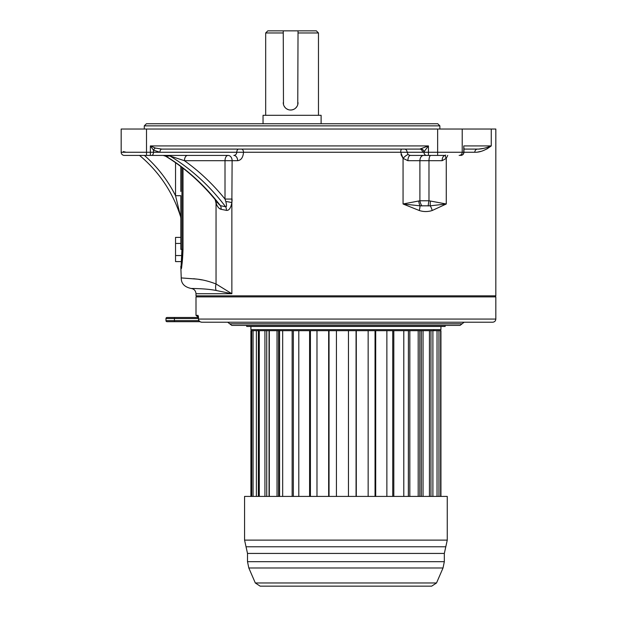 <?xml version="1.0" encoding="UTF-8"?>
<svg xmlns="http://www.w3.org/2000/svg" width="617" height="617" viewBox="0 0 617 617"><rect width="100%" height="100%" fill="white"/><g stroke="black" fill="none" stroke-linecap="round" stroke-linejoin="round"><path stroke-width="0.93" d="M185.015 155.422L208.191 155.422M125.205 155.422L163.844 155.422M225.822 201.574C226.794 205.415 226.717 207.135 225.598 206.741L220.423 205.669L218.665 204.003C203.186 184.259 185.501 168.325 165.618 156.194L169.876 155.954L184.452 160.705A240.352 194.131 -90 0 1 225.004 199.06L225.822 201.574A5.275 0.902 -171.5 0 1 231.861 202.715L231.861 293.723L196.005 293.723L196.005 295.828L495.829 295.828L495.829 129.03L146.507 129.03L146.507 152.252L150.363 152.252L150.363 155.422L228.113 155.422A5.275 4.011 -90 0 1 232.123 160.705L231.861 202.715C230.727 208.214 228.899 210.759 226.37 210.358L221.079 209.31L219.197 208.307M124.341 155.422L146.507 155.422L146.507 152.252L121.171 152.252A3.17 3.17 0 0 0 124.341 155.422A3.17 3.17 0 0 1 121.171 152.252L121.171 129.03L146.507 129.03M144.278 125.86L439.875 125.86L437.762 123.755L146.391 123.755L144.278 125.86L144.278 129.03M263.043 123.755L263.043 115.31L321.11 115.31L321.11 123.755M265.68 115.31L265.68 32.963L267.793 30.85L283.249 30.85L283.473 104.427M284.136 106.147L285.208 107.651M286.635 108.847L288.278 109.641M290.191 110.011L292.049 109.895M297.756 104.643L298.034 30.85L316.359 30.85L318.472 32.963L298.034 32.963M298.034 30.85L283.249 30.85M297.355 30.85L286.797 30.85M292.08 109.888L293.977 109.232M295.643 108.075L296.939 106.502M283.249 102.638A7.389 7.389 0 0 0 290.646 110.027A7.389 7.389 0 0 0 298.034 102.638M165.094 155.422L168.672 155.422M172.212 155.422L171.009 155.422M184.583 155.422L180.442 155.422M216.968 205.368L216.05 203.286C217.462 206.865 219.135 208.87 221.079 209.31A5.275 3.702 -77.4 0 0 220.423 205.669A237.183 191.571 90 0 0 165.518 155.954A5.275 4.265 90 0 0 163.652 155.422L162.981 155.422M228.113 155.422A5.275 3.116 90 0 0 225.004 160.705L184.452 160.705A5.275 3.116 90 0 1 187.568 155.422M232.123 199.06L225.004 199.06L225.004 160.705L237.63 160.705A5.275 3.81 -90 0 0 233.82 155.422C235.555 155.253 236.55 154.196 236.789 152.252L243.507 152.252C243.083 157.428 241.124 160.243 237.63 160.705M153.479 150.155L150.363 145.92L155.345 148.041A3.17 1.558 -50.9 0 0 153.479 150.155L153.479 152.252L159.934 152.252L153.479 150.155M428.445 155.422L445.235 155.422A5.275 3.116 -90 0 0 442.119 160.705L407.906 160.705L403.063 158.353L400.695 152.252L423.979 152.252A3.17 2.676 90 0 0 426.656 155.422L428.445 155.422L428.445 152.252L437.646 152.252L437.646 155.422M463.938 147.748L464.007 148.489A3.17 2.375 45.5 0 0 463.938 148.527M475.491 150.147A3.17 2.723 90 0 1 477.527 149.09A3.17 2.723 -90 0 0 474.805 152.252C479.872 152.445 485.363 150.332 491.263 145.92C485.695 148.126 481.113 149.183 477.527 149.09L467.092 149.09M232.108 199.947L231.869 202.7M400.996 154.589L403.063 158.353L403.063 203.988L419.244 210.497C423.594 211.901 427.913 211.901 432.216 210.497L446.276 203.988L428.985 200.772L419.899 200.772L403.063 203.988L420.007 205.823A10.558 4.897 110.9 0 1 419.244 210.497L419.329 210.52M431.661 210.69L429.872 211.161M477.828 152.037L481.036 151.35M486.443 149.175L487.9 148.342M447.703 155.422L446.268 158.353L442.119 160.705A5.275 3.116 90 0 1 442.235 159.286M216.043 283.974L231.861 293.723L216.135 290.476C207.073 288.671 195.149 288.54 191.085 288.455C194.864 288.54 207.081 288.656 216.135 290.476A10.558 6.833 -64.2 0 1 216.043 283.974C209.016 281.283 202.631 279.663 196.892 279.1L181.228 277.92L196.769 279.085C202.538 279.64 208.962 281.267 216.043 283.974L216.05 203.286L215.156 199.623M428.144 155.422L410.405 155.422L408.701 154.929M478.815 149.052L483.659 148.365M485.078 148.026L487.985 147.162M123.338 151.566L126.207 152.252L123.338 151.566M238.656 149.09L161.801 149.09A3.17 1.866 -90 0 0 159.934 152.252L236.789 152.252A3.17 1.866 90 0 1 238.656 149.09A3.17 1.866 -90 0 0 236.789 152.252M421.303 148.851A3.17 2.53 -122.9 0 1 423.979 151.79L428.445 145.92L419.791 149.09L161.801 149.09L155.345 148.041M151.612 155.422A3.17 1.866 90 0 0 153.479 152.252L150.363 152.252L150.363 145.92L428.445 145.92L428.445 152.252L423.979 152.252L423.979 151.79L422.475 152.252A3.17 2.676 -90 0 0 419.791 149.09L404.413 149.09A3.17 2.676 -90 0 1 407.097 152.252L408.169 154.543A5.275 1.465 -44.4 0 0 403.063 158.353M467.254 149.09L463.938 149.09M407.906 160.705A5.275 2.499 -90 0 1 410.405 155.422L426.656 155.422M445.466 155.422A5.275 2.568 -141.8 0 0 446.268 158.353L446.276 203.988L430.242 205.823A10.558 5.761 67.8 0 1 432.216 210.497M430.442 201.15A10.558 3.864 -81.4 0 0 430.242 205.823L420.007 205.823A10.558 7.095 -100.9 0 1 418.773 201.15M423.601 155.422A5.275 3.694 -90 0 0 419.899 160.705L419.899 200.772A10.558 7.165 -109.7 0 0 421.881 205.978M430.782 155.422A5.275 1.805 -90 0 0 428.985 160.705L428.985 200.772A10.558 3.501 -74.9 0 0 428.237 205.978M183.01 249.53L183.01 249.384C182.138 263.552 181.552 269.914 181.244 268.457C180.781 268.989 182.354 268.264 183.01 249.384L181.946 249.384L181.036 267.331C180.796 268.102 181.599 266.081 181.946 249.384L180.82 249.384C180.82 271.349 180.82 271.349 180.82 249.384L180.82 198.45M175.544 162.68L175.544 195.705L180.82 195.705L180.82 237.383L175.544 237.383L175.544 243.437L180.82 243.437M180.82 166.521L180.82 191.432M180.82 216.891L180.82 217.485M180.82 217.6L180.82 218.133M180.82 218.094L180.82 200.911M144.417 155.422A132.701 132.701 0 0 1 175.544 195.705L180.58 216.636A129.531 129.531 0 0 0 139.535 155.422A129.531 129.531 0 0 1 180.58 216.636A5.275 5.275 0 0 1 180.82 218.202A5.275 5.275 0 0 0 180.58 216.636L180.82 218.202M181.953 264.215L181.768 265.441M193.715 278.714L194.532 278.807M195.427 278.915L197.247 279.154M198.79 279.378L202.16 279.948M181.899 253.078L181.737 257.528M181.452 262.233L181.259 264.639M167.516 155.422L168.009 155.422A5.275 4.265 90 0 1 169.876 155.954A237.183 191.571 -90 0 1 225.598 206.741A5.275 3.849 -79.8 0 1 226.37 210.358M180.82 261.6L175.544 261.6L175.544 243.437M180.82 255.546L175.544 255.546M440.931 496.415L440.931 330.673L258.361 330.673L259.302 330.673L259.302 496.415M440.931 326.447L440.931 329.617L250.903 329.617L250.903 326.447M415.596 323.809L462.11 323.809L460.066 325.39L345.921 325.39L445.15 325.39L445.15 326.447L246.684 326.447L246.684 325.39M345.921 325.39L231.768 325.39L229.725 323.809L276.239 323.809M492.659 322.221L201.713 322.221C199.8 322.035 198.751 320.979 198.566 319.058L495.829 319.058C495.636 320.979 494.587 322.035 492.659 322.221M495.829 319.058L495.829 296.885L196.005 296.885L196.005 315.364L198.042 315.364L198.566 319.058M199.954 321.696L167.03 321.696A1.057 1.057 0 0 1 165.973 320.639L165.973 318.526A1.057 1.057 0 0 1 167.03 317.477L198.504 317.477L196.005 315.364M167.03 321.696L174.418 321.696L174.418 318.526L198.527 318.526M198.042 315.364A2.113 2.082 90 0 0 198.396 316.536L198.458 316.567M430.967 496.415L430.967 330.673L429.44 330.673L429.44 496.415M421.334 496.415L421.334 330.673L419.83 330.673L419.83 496.415M408.408 496.415L408.408 330.673L408.354 496.415M279.578 496.415L279.578 330.673L278.56 330.673L278.56 496.415M269.058 496.415L269.058 330.673L266.729 330.673L266.729 496.415M258.361 496.415L258.361 330.673L250.903 330.673L250.903 496.415M440.638 496.415L440.638 330.673M438.949 496.415L438.949 330.673M437.029 496.415L437.029 330.673M432.895 496.415L432.895 330.673M423.046 496.415L423.046 330.673M418.195 496.415L418.195 330.673M409.827 496.415L409.827 330.673M403.796 496.415L403.796 330.673M393.808 496.415L393.808 330.673M392.744 496.415L392.744 330.673M386.867 496.415L386.867 330.673M375.707 496.415L375.707 330.673M375.043 496.415L375.043 330.673M368.148 496.415L368.148 330.673M356.294 496.415L356.294 330.673M356.063 496.415L356.063 330.673M348.451 496.415L348.451 330.673M336.435 496.415L336.435 330.673M329.038 496.415L329.038 330.673M328.653 496.415L328.653 330.673M316.984 496.415L316.984 330.673M310.413 496.415L310.413 330.673M309.603 496.415L309.603 330.673M298.798 496.415L298.798 330.673M293.337 496.415L293.337 330.673M292.142 496.415L292.142 330.673M282.671 496.415L282.671 330.673M277.033 496.415L277.033 330.673M269.313 496.415L269.313 330.673M264.932 496.415L264.932 330.673M256.371 496.415L256.371 330.673M253.078 496.415L253.078 330.673M251.721 496.415L251.721 330.673M255.315 582.972L436.52 582.972L431.684 586.15L260.15 586.15L255.315 582.972L248.813 567.979L443.021 567.979L444.333 561.678L247.502 561.678L248.813 567.979M267.354 586.15L275.799 586.15M306.957 586.15L316.359 586.15M413.483 586.15L421.928 586.15M383.921 586.15L384.877 586.15M244.571 496.415L447.263 496.415L447.263 540.122L244.571 540.122L244.571 496.415M265.68 32.963L283.249 32.963M437.646 129.03L437.646 152.252L462.21 152.252A3.17 3.07 90 0 1 459.141 155.422M462.21 129.03L462.21 152.252L463.776 152.252L463.776 145.92L491.263 145.92L491.263 129.03M474.805 152.252L463.776 152.252A3.17 3.07 90 0 1 460.706 155.422M401.86 149.09A3.17 1.157 -90 0 0 400.695 152.252L243.507 152.252A3.17 2.167 -90 0 0 241.347 149.09M217.246 202.199A5.275 1.589 -19.6 0 1 216.05 203.286L216.043 232.432M183.01 249.384L183.01 168.202M181.946 249.384L181.946 167.377M464.154 322.221L462.11 323.809L229.725 323.809L227.681 322.221M174.418 317.477L174.418 318.526L165.973 318.526M198.959 320.639L165.973 320.639M244.571 540.122L246.036 546.778L445.798 546.778L447.263 540.122M246.036 546.778L247.502 553.434L444.333 553.434L444.333 561.678M318.472 115.31L318.472 32.963M439.875 129.03L439.875 125.86M463.938 147.71L463.938 152.252C463.753 154.181 462.696 155.237 460.768 155.422M495.829 295.828L494.772 296.885M196.005 295.828L197.062 296.885M180.82 266.305L181.228 277.92C181.167 283.496 184.452 287.005 191.077 288.455C194.07 288.895 195.712 290.646 196.005 293.723M445.651 155.091L445.235 155.422M180.82 200.363L180.82 196.206M165.618 156.194L163.189 155.422M165.533 155.422L166.058 155.422M166.497 155.422L167.184 155.422M170.662 155.422L172.914 155.422M433.805 329.617L433.805 330.673M258.029 329.617L258.029 330.673M198.466 316.583L198.527 319.058C198.427 320.747 199.484 321.804 201.713 322.221M445.798 546.778L444.333 553.434M247.502 553.434L247.502 561.678M436.52 582.972L443.021 567.979"/></g></svg>
